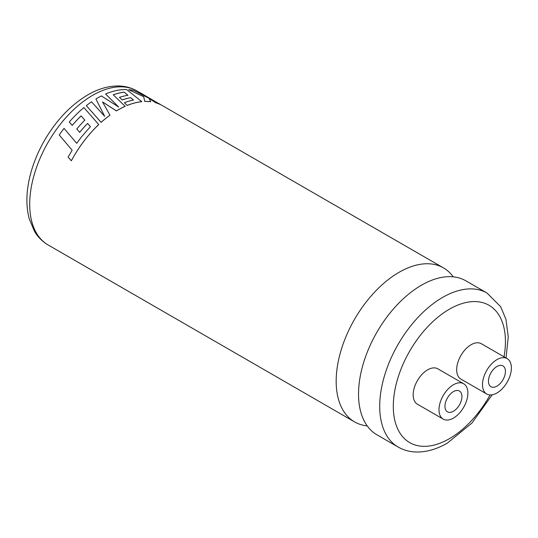<?xml version="1.0" encoding="UTF-8"?>
<svg xmlns="http://www.w3.org/2000/svg" width="538" height="538" viewBox="0 0 538 538"><rect width="100%" height="100%" fill="white"/><g stroke="black" fill="none" stroke-linecap="round" stroke-linejoin="round"><path stroke-width="0.81" d="M367.198 425.881A88.904 51.332 -60 0 1 354.589 421.9A88.904 51.332 -60 0 1 336.176 381.2A88.904 51.332 -60 0 1 399.041 272.315A88.904 51.332 -60 0 1 443.494 267.911A88.904 51.332 -60 0 1 453.245 276.841M453.44 391.617A12.011 6.933 -60 0 1 459.445 391.018A12.011 6.933 -60 0 1 461.288 400.649A12.011 6.933 -60 0 1 453.44 411.234A12.011 6.933 -60 0 1 447.434 411.826A12.011 6.933 -60 0 1 445.592 402.202A12.011 6.933 -60 0 1 453.44 391.617M453.44 418.1A20.424 11.789 -60 0 1 443.231 419.109A20.424 11.789 -60 0 1 440.097 402.747A20.424 11.789 -60 0 1 453.44 384.751A20.424 11.789 -60 0 1 463.655 383.735A20.424 11.789 -60 0 1 466.782 400.104A20.424 11.789 -60 0 1 453.44 418.1M463.655 383.735L437.824 368.826A20.424 11.789 120 0 0 427.616 369.841A20.424 11.789 120 0 0 414.273 387.837A20.424 11.789 120 0 0 417.401 404.199L443.231 419.109M496.937 386.123A12.011 6.933 120 0 0 504.785 375.537A12.011 6.933 120 0 0 502.943 365.907A12.011 6.933 120 0 0 496.937 366.506A12.011 6.933 120 0 0 489.089 377.091A12.011 6.933 120 0 0 490.932 386.714A12.011 6.933 120 0 0 496.937 386.123M76.699 143.323L64.056 128.38A88.952 51.359 -60 0 0 59.241 135.011L72.146 150.21L68.111 157.069L71.312 160.781A88.904 51.332 -60 0 1 84.923 139.887A88.904 51.332 -60 0 1 98.75 124.56L83.894 107.587A88.952 51.359 -60 0 0 69.281 121.985L72.206 125.394A88.952 51.359 -60 0 1 81.097 115.878L84.829 120.176A88.952 51.359 -60 0 0 76.779 128.979L79.624 132.321A88.952 51.359 -60 0 1 87.613 123.397L90.397 126.672L81.937 136.356L76.699 143.33L67.775 132.778M76.779 128.979L79.644 132.348A88.904 51.332 -60 0 1 87.627 123.424L90.411 126.706M69.281 121.985L72.22 125.421A88.904 51.332 -60 0 1 81.11 115.905L84.843 120.209M102.529 101.964L116.423 110.915A88.904 51.332 -60 0 1 117.936 110.021A88.904 51.332 -60 0 1 125.159 106.329L113.249 94.796A88.952 51.359 -60 0 1 124.184 92.139L127.93 95.28A88.952 51.359 -60 0 0 119.449 97.365L122.187 99.927A88.952 51.359 -60 0 1 130.707 97.64L133.471 100.055A88.952 51.359 -60 0 0 124.379 102.731L127.197 105.428A88.952 51.359 -60 0 1 141.81 101.635L126.612 89.557A88.952 51.359 -60 0 0 109.221 92.576A88.952 51.359 -60 0 0 105.609 93.989L118.669 107.035L101.4 95.946A88.952 51.359 -60 0 0 95.919 98.979L104.654 116.289L91.5 101.83A88.952 51.359 -60 0 0 86.322 105.63L101.11 122.334A88.952 51.359 -60 0 1 109.947 115.179L102.529 101.924L116.423 110.875A88.952 51.359 -60 0 1 125.159 106.289M86.322 105.63L101.124 122.368A88.904 51.332 -60 0 1 109.954 115.213L109.947 115.179M95.919 98.979L104.661 116.322M398.113 447.024L376.95 434.805A88.904 51.332 -60 0 1 358.644 398.275A88.904 51.332 -60 0 1 358.537 394.112A88.904 51.332 -60 0 1 421.402 285.227A88.904 51.332 -60 0 1 425.06 283.237A88.904 51.332 -60 0 1 465.854 280.823L487.018 293.042A88.904 51.332 -60 0 0 442.566 297.447A88.904 51.332 -60 0 0 384.488 375.786A88.904 51.332 -60 0 0 398.113 447.024C403.789 450.259 410.017 451.92 416.789 452.021C426.883 452.061 437.078 449.082 447.374 443.097L472.014 422.989L492.183 394.805M496.937 359.64A20.424 11.789 120 0 0 483.595 377.636A20.424 11.789 120 0 0 486.722 393.998A20.424 11.789 120 0 0 496.937 392.989A20.424 11.789 120 0 0 510.28 374.993A20.424 11.789 120 0 0 507.146 358.624A20.424 11.789 120 0 0 496.937 359.64M507.146 358.624L481.322 343.715A20.424 11.789 120 0 0 471.113 344.724A20.424 11.789 120 0 0 457.771 362.726A20.424 11.789 120 0 0 460.898 379.088L486.722 393.998M105.609 93.989L118.669 107.075M124.379 102.731L127.19 105.468A88.904 51.332 -60 0 1 141.797 101.675L141.81 101.635M119.449 97.365L122.18 99.967A88.904 51.332 -60 0 1 130.694 97.687L133.464 100.095M113.276 94.823A88.904 51.332 -60 0 1 124.17 92.18L127.916 95.32M144.756 101.474L144.769 101.426A88.952 51.359 -60 0 1 150.727 101.702L150.707 101.743A88.904 51.332 -60 0 0 144.756 101.474L143.693 96.712L128.629 89.671A88.952 51.359 -60 0 1 133.895 90.525L148.609 98.064L139.86 92.657L148.582 98.111M149.06 98.414L155.845 102.819A88.904 51.332 -60 0 1 160.344 104.54L141.857 93.706A88.952 51.359 -60 0 0 139.86 92.657M143.693 96.712L144.769 101.426M128.629 89.671L143.713 96.665M150.727 101.702L149.08 98.373L155.865 102.778A88.952 51.359 -60 0 1 160.371 104.5M71.332 160.788L71.312 160.781A88.952 51.359 -60 0 1 84.903 139.867A88.952 51.359 -60 0 1 98.736 124.527M92.57 95.374A88.904 51.332 120 0 0 34.486 173.713A88.904 51.332 120 0 0 48.117 244.958C42.482 241.656 37.929 237.103 34.452 231.286L29.207 218.778C25.925 206.236 26.133 192.241 29.825 176.8C32.818 164.42 37.687 152.341 44.432 140.553C56.228 120.31 70.673 105.092 87.761 94.896C98.084 88.891 108.313 85.919 118.447 85.979C125.179 86.093 131.373 87.755 137.015 90.969A88.904 51.332 120 0 0 92.57 95.374M504.025 356.822A79.294 45.777 120 0 0 449.365 309.216A79.294 45.777 120 0 0 393.298 406.331A79.294 45.777 120 0 0 449.365 438.699A79.294 45.777 120 0 0 490.084 394.946M354.589 421.9L48.117 244.958M506.029 357.978L508.242 336.849L505.962 319.364L500.696 306.741L487.018 293.042M443.494 267.911L158.293 103.256M140.371 92.906L137.015 90.969"/></g></svg>
